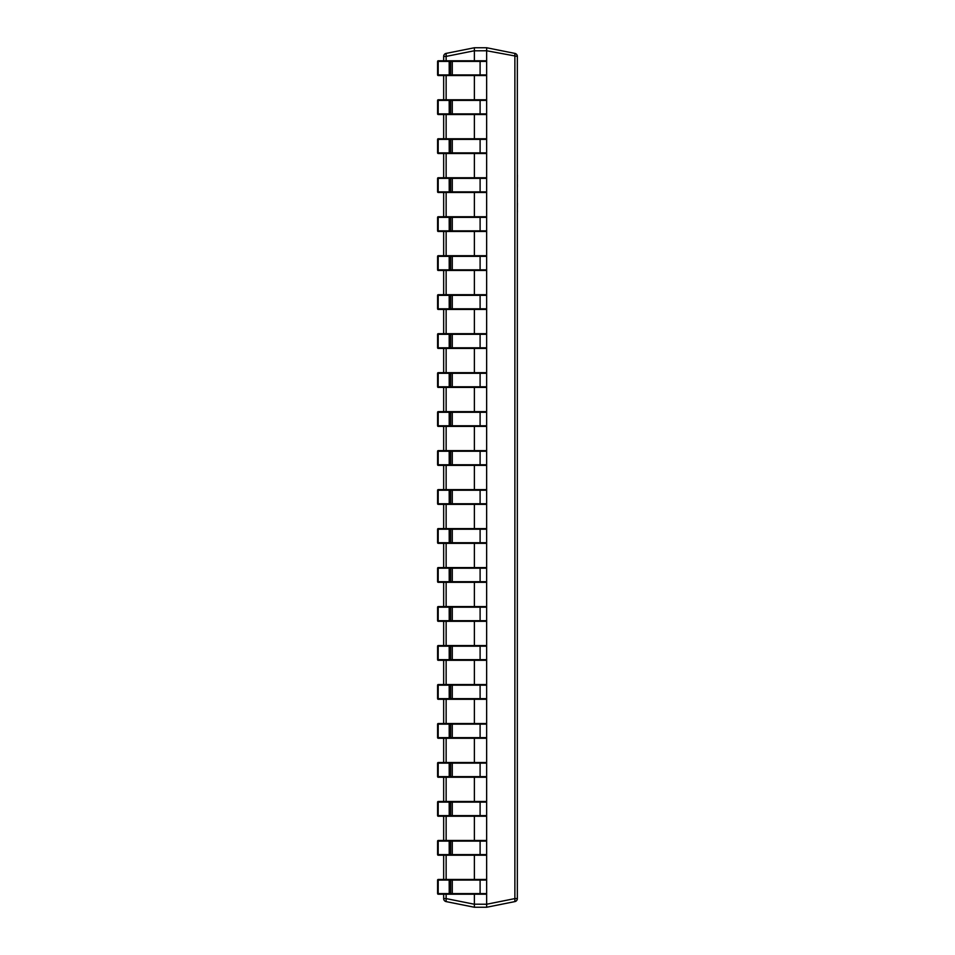 <?xml version="1.0" encoding="UTF-8"?>
<svg xmlns="http://www.w3.org/2000/svg" width="955" height="955" viewBox="0 0 955 955"><rect width="100%" height="100%" fill="white"/><g stroke="black" fill="none" stroke-linecap="round" stroke-linejoin="round"><path stroke-width="1.43" d="M474.372 894.202L474.372 904.182L486.656 904.242L514.876 898.595L514.876 901.604L486.656 907.25L474.372 907.25L446.14 901.604A3.068 3.068 0 0 1 443.669 898.595L443.669 894.202M486.644 904.182L486.644 893.593A0.609 0.609 0 0 1 486.035 894.202L449.232 894.202L449.184 880.08L437.593 880.08L437.593 893.593L437.593 880.08A0.609 0.609 0 0 1 438.202 879.471L443.669 879.471L443.669 855.214M450.044 894.202A0.609 0.609 -90 0 0 450.653 893.593L450.653 880.08L449.841 880.08L449.841 893.593L486.644 893.593L486.644 854.606A0.609 0.609 0 0 1 486.035 855.214L449.232 855.214L449.184 841.104L437.593 841.104L437.593 854.606L437.593 841.104A0.609 0.609 0 0 1 438.202 840.484L443.669 840.484L443.669 816.239M450.044 855.214A0.609 0.609 -90 0 0 450.653 854.606L450.653 841.104L449.841 841.104L449.841 854.606L486.644 854.606L486.644 815.618A0.609 0.609 0 0 1 486.035 816.239L449.232 816.239L449.184 802.116L437.593 802.116L437.593 815.618L437.593 802.116A0.609 0.609 0 0 1 438.202 801.496L443.669 801.496L443.669 777.251M450.044 816.239A0.609 0.609 -90 0 0 450.653 815.618L450.653 802.116L449.841 802.116L449.841 815.618L486.644 815.618L486.644 776.642A0.609 0.609 0 0 1 486.035 777.251L449.232 777.251L449.184 763.129L437.593 763.129L437.593 776.642L437.593 763.129A0.609 0.609 0 0 1 438.202 762.52L443.669 762.52L443.669 738.263M450.044 777.251A0.609 0.609 -90 0 0 450.653 776.642L450.653 763.129L449.841 763.129L449.841 776.642L486.644 776.642L486.644 737.654A0.609 0.609 0 0 1 486.035 738.263L449.232 738.263L449.184 724.141L437.593 724.141L437.593 737.654L437.593 724.141A0.609 0.609 0 0 1 438.202 723.532L443.669 723.532L443.669 699.287M450.044 738.263A0.609 0.609 -90 0 0 450.653 737.654L450.653 724.141L449.841 724.141L449.841 737.654L486.644 737.654L486.644 698.666A0.609 0.609 0 0 1 486.035 699.287L449.232 699.287L449.184 685.165L437.593 685.165L437.593 698.666L437.593 685.165A0.609 0.609 0 0 1 438.202 684.544L443.669 684.544L443.669 660.299M450.044 699.287A0.609 0.609 -90 0 0 450.653 698.666L450.653 685.165L449.841 685.165L449.841 698.666L486.644 698.666L486.644 659.678A0.609 0.609 0 0 1 486.035 660.299L449.232 660.299L449.184 646.177L437.593 646.177L437.593 659.678L437.593 646.177A0.609 0.609 0 0 1 438.202 645.568L443.669 645.568L443.669 621.311M450.044 660.299A0.609 0.609 -90 0 0 450.653 659.678L450.653 646.177L449.841 646.177L449.841 659.678L486.644 659.678L486.644 620.702A0.609 0.609 0 0 1 486.035 621.311L449.232 621.311L449.184 607.189L437.593 607.189L437.593 620.702L437.593 607.189A0.609 0.609 0 0 1 438.202 606.58L443.669 606.58L443.669 582.323M450.044 621.311A0.609 0.609 -90 0 0 450.653 620.702L450.653 607.189L449.841 607.189L449.841 620.702L486.644 620.702L486.644 581.714A0.609 0.609 0 0 1 486.035 582.323L449.232 582.323L449.184 568.213L437.593 568.213L437.593 581.714L437.593 568.213A0.609 0.609 0 0 1 438.202 567.592L443.669 567.592L443.669 543.347M450.044 582.323A0.609 0.609 -90 0 0 450.653 581.714L450.653 568.213L449.841 568.213L449.841 581.714L486.644 581.714L486.644 542.726A0.609 0.609 0 0 1 486.035 543.347L449.232 543.347L449.184 529.225L437.593 529.225L437.593 542.726L437.593 529.225A0.609 0.609 0 0 1 438.202 528.604L443.669 528.604L443.669 504.359M450.044 543.347A0.609 0.609 -90 0 0 450.653 542.726L450.653 529.225L449.841 529.225L449.841 542.726L486.644 542.726L486.644 503.751A0.609 0.609 0 0 1 486.035 504.359L449.232 504.359L449.184 490.237L437.593 490.237L437.593 503.751L437.593 490.237A0.609 0.609 0 0 1 438.202 489.629L443.669 489.629L443.669 465.372M450.044 504.359A0.609 0.609 -90 0 0 450.653 503.751L450.653 490.237L449.841 490.237L449.841 503.751L486.644 503.751L486.644 464.763A0.609 0.609 0 0 1 486.035 465.372L449.232 465.372L449.184 451.249L437.593 451.249L437.593 464.763L437.593 451.249A0.609 0.609 0 0 1 438.202 450.641L443.669 450.641L443.669 426.396M450.044 465.372A0.609 0.609 -90 0 0 450.653 464.763L450.653 451.249L449.841 451.249L449.841 464.763L486.644 464.763L486.644 425.775A0.609 0.609 0 0 1 486.035 426.396L449.232 426.396L449.184 412.274L437.593 412.274L437.593 425.775L437.593 412.274A0.609 0.609 0 0 1 438.202 411.653L443.669 411.653L443.669 387.408M450.044 426.396A0.609 0.609 -90 0 0 450.653 425.775L450.653 412.274L449.841 412.274L449.841 425.775L486.644 425.775L486.644 386.787A0.609 0.609 0 0 1 486.035 387.408L449.232 387.408L449.184 373.286L437.593 373.286L437.593 386.787L437.593 373.286A0.609 0.609 0 0 1 438.202 372.677L443.669 372.677L443.669 348.42M450.044 387.408A0.609 0.609 -90 0 0 450.653 386.787L450.653 373.286L449.841 373.286L449.841 386.787L486.644 386.787L486.644 347.811A0.609 0.609 0 0 1 486.035 348.42L449.232 348.42L449.184 334.298L437.593 334.298L437.593 347.811L437.593 334.298A0.609 0.609 0 0 1 438.202 333.689L443.669 333.689L443.669 309.432M450.044 348.42A0.609 0.609 -90 0 0 450.653 347.811L450.653 334.298L449.841 334.298L449.841 347.811L486.644 347.811L486.644 308.823A0.609 0.609 0 0 1 486.035 309.432L449.232 309.432L449.184 295.322L437.593 295.322L437.593 308.823L437.593 295.322A0.609 0.609 0 0 1 438.202 294.701L443.669 294.701L443.669 270.456M450.044 309.432A0.609 0.609 -90 0 0 450.653 308.823L450.653 295.322L449.841 295.322L449.841 308.823L486.644 308.823L486.644 269.835A0.609 0.609 0 0 1 486.035 270.456L449.232 270.456L449.184 256.334L437.593 256.334L437.593 269.835L437.593 256.334A0.609 0.609 0 0 1 438.202 255.713L443.669 255.713L443.669 231.468M450.044 270.456A0.609 0.609 -90 0 0 450.653 269.835L450.653 256.334L449.841 256.334L449.841 269.835L486.644 269.835L486.644 230.859A0.609 0.609 0 0 1 486.035 231.468L449.232 231.468L449.184 217.346L437.593 217.346L437.593 230.859L437.593 217.346A0.609 0.609 0 0 1 438.202 216.737L443.669 216.737L443.669 192.48M450.044 231.468A0.609 0.609 -90 0 0 450.653 230.859L450.653 217.346L449.841 217.346L449.841 230.859L486.644 230.859L486.644 191.871A0.609 0.609 0 0 1 486.035 192.48L449.232 192.48L449.184 178.358L437.593 178.358L437.593 191.871L437.593 178.358A0.609 0.609 0 0 1 438.202 177.749L443.669 177.749L443.669 153.504M450.044 192.48A0.609 0.609 -90 0 0 450.653 191.871L450.653 178.358L449.841 178.358L449.841 191.871L486.644 191.871L486.644 152.884A0.609 0.609 0 0 1 486.035 153.504L449.232 153.504L449.184 139.382L437.593 139.382L437.593 152.884L437.593 139.382A0.609 0.609 0 0 1 438.202 138.762L443.669 138.762L443.669 114.516M450.044 153.504A0.609 0.609 -90 0 0 450.653 152.884L450.653 139.382L449.841 139.382L449.841 152.884L486.644 152.884L486.644 113.896A0.609 0.609 0 0 1 486.035 114.516L449.232 114.516L449.184 100.394L437.593 100.394L437.593 113.896L437.593 100.394A0.609 0.609 0 0 1 438.202 99.786L443.669 99.786L443.669 75.529M450.044 114.516A0.609 0.609 -90 0 0 450.653 113.896L450.653 100.394L449.841 100.394L449.841 113.896L486.644 113.896L486.644 74.92A0.609 0.609 0 0 1 486.035 75.529L449.232 75.529L449.184 61.407L437.593 61.407L437.593 74.92L437.593 61.407A0.609 0.609 0 0 1 438.202 60.798L443.669 60.798L443.669 56.405A3.068 3.068 0 0 1 446.14 53.396L474.372 47.75L486.656 47.75L514.876 53.396A3.068 3.068 0 0 1 517.347 56.405L517.347 898.595A3.068 3.068 0 0 1 514.876 901.604A3.068 3.068 0 0 0 517.347 898.595L514.876 898.595L514.876 53.396A3.068 3.068 0 0 1 517.347 56.405L486.656 50.758L474.372 50.818L474.372 60.798M474.372 75.529L474.372 99.786M474.372 114.516L474.372 138.762M474.372 153.504L474.372 177.749M474.372 192.48L474.372 216.737M474.372 231.468L474.372 255.713M474.372 270.456L474.372 294.701M474.372 309.432L474.372 333.689M474.372 348.42L474.372 372.677M474.372 387.408L474.372 411.653M474.372 426.396L474.372 450.641M474.372 465.372L474.372 489.629M474.372 504.359L474.372 528.604M474.372 543.347L474.372 567.592M474.372 582.323L474.372 606.58M474.372 621.311L474.372 645.568M474.372 660.299L474.372 684.544M474.372 699.287L474.372 723.532M474.372 738.263L474.372 762.52M474.372 777.251L474.372 801.496M474.372 816.239L474.372 840.484M474.372 855.214L474.372 879.471M450.044 75.529A0.609 0.609 -90 0 0 450.653 74.92L450.653 61.407L449.841 61.407L449.841 74.92L486.644 74.92L486.644 50.818M486.656 907.25L486.656 904.242M474.372 47.75L474.372 50.758L446.14 56.405L446.14 53.396M446.14 901.604L446.14 898.595L443.669 898.595A3.068 3.068 0 0 0 446.14 901.604L474.372 907.25L474.372 904.182M486.656 50.758L486.656 47.75M439.025 75.529L438.166 74.92L438.202 60.798L439.025 60.798M439.025 114.516L438.166 113.896L438.202 99.786L439.025 99.786M439.025 153.504L438.166 152.884L438.202 138.762L439.025 138.762M439.025 192.48L438.166 191.871L438.202 177.749L439.025 177.749M439.025 231.468L438.166 230.859L438.202 216.737L439.025 216.737M439.025 270.456L438.166 269.835L438.202 255.713L439.025 255.713M439.025 309.432L438.166 308.823L438.202 294.701L439.025 294.701M439.025 348.42L438.166 347.811L438.202 333.689L439.025 333.689M439.025 387.408L438.166 386.787L438.202 372.677L439.025 372.677M439.025 426.396L438.166 425.775L438.202 411.653L439.025 411.653M439.025 465.372L438.166 464.763L438.202 450.641L439.025 450.641M439.025 504.359L438.166 503.751L438.202 489.629L439.025 489.629M439.025 543.347L438.166 542.726L438.202 528.604L439.025 528.604M439.025 582.323L438.166 581.714L438.202 567.592L439.025 567.592M439.025 621.311L438.166 620.702L438.202 606.58L439.025 606.58M439.025 660.299L438.166 659.678L438.202 645.568L439.025 645.568M439.025 699.287L438.166 698.666L438.202 684.544L439.025 684.544M439.025 738.263L438.166 737.654L438.202 723.532L439.025 723.532M439.025 777.251L438.166 776.642L438.202 762.52L439.025 762.52M439.025 816.239L438.166 815.618L438.202 801.496L439.025 801.496M439.025 855.214L438.166 854.606L438.202 840.484L439.025 840.484M439.025 894.202L438.166 893.593L438.202 879.471L439.025 879.471M449.232 75.529L438.202 75.529A0.609 0.609 -90 0 1 437.593 74.92L449.841 74.92A0.609 0.609 -90 0 1 449.232 75.529M438.202 60.798L486.035 60.798A0.609 0.609 0 0 1 486.644 61.407L450.653 61.407A0.609 0.609 -90 0 0 450.044 60.798M449.184 61.407L449.232 60.798A0.609 0.609 -90 0 1 449.841 61.407L449.232 61.407M449.232 114.516L438.202 114.516A0.609 0.609 -90 0 1 437.593 113.896L449.841 113.896A0.609 0.609 -90 0 1 449.232 114.516M438.202 99.786L486.035 99.786A0.609 0.609 0 0 1 486.644 100.394L450.653 100.394A0.609 0.609 -90 0 0 450.044 99.786M449.184 100.394L449.232 99.786A0.609 0.609 -90 0 1 449.841 100.394L449.232 100.394M449.232 153.504L438.202 153.504A0.609 0.609 -90 0 1 437.593 152.884L449.841 152.884A0.609 0.609 -90 0 1 449.232 153.504M438.202 138.762L486.035 138.762A0.609 0.609 0 0 1 486.644 139.382L450.653 139.382A0.609 0.609 -90 0 0 450.044 138.762M449.184 139.382L449.232 138.762A0.609 0.609 -90 0 1 449.841 139.382L449.232 139.382M449.232 192.48L438.202 192.48A0.609 0.609 -90 0 1 437.593 191.871L449.841 191.871A0.609 0.609 -90 0 1 449.232 192.48M438.202 177.749L486.035 177.749A0.609 0.609 0 0 1 486.644 178.358L450.653 178.358A0.609 0.609 -90 0 0 450.044 177.749M449.184 178.358L449.232 177.749A0.609 0.609 -90 0 1 449.841 178.358L449.232 178.358M449.232 231.468L438.202 231.468A0.609 0.609 -90 0 1 437.593 230.859L449.841 230.859A0.609 0.609 -90 0 1 449.232 231.468M438.202 216.737L486.035 216.737A0.609 0.609 0 0 1 486.644 217.346L450.653 217.346A0.609 0.609 -90 0 0 450.044 216.737M449.184 217.346L449.232 216.737A0.609 0.609 -90 0 1 449.841 217.346L449.232 217.346M449.232 270.456L438.202 270.456A0.609 0.609 -90 0 1 437.593 269.835L449.841 269.835A0.609 0.609 -90 0 1 449.232 270.456M438.202 255.713L486.035 255.713A0.609 0.609 0 0 1 486.644 256.334L450.653 256.334A0.609 0.609 -90 0 0 450.044 255.713M449.184 256.334L449.232 255.713A0.609 0.609 -90 0 1 449.841 256.334L449.232 256.334M449.232 309.432L438.202 309.432A0.609 0.609 -90 0 1 437.593 308.823L449.841 308.823A0.609 0.609 -90 0 1 449.232 309.432M438.202 294.701L486.035 294.701A0.609 0.609 0 0 1 486.644 295.322L450.653 295.322A0.609 0.609 -90 0 0 450.044 294.701M449.184 295.322L449.232 294.701A0.609 0.609 -90 0 1 449.841 295.322L449.232 295.322M449.232 348.42L438.202 348.42A0.609 0.609 -90 0 1 437.593 347.811L449.841 347.811A0.609 0.609 -90 0 1 449.232 348.42M438.202 333.689L486.035 333.689A0.609 0.609 0 0 1 486.644 334.298L450.653 334.298A0.609 0.609 -90 0 0 450.044 333.689M449.184 334.298L449.232 333.689A0.609 0.609 -90 0 1 449.841 334.298L449.232 334.298M449.232 387.408L438.202 387.408A0.609 0.609 -90 0 1 437.593 386.787L449.841 386.787A0.609 0.609 -90 0 1 449.232 387.408M438.202 372.677L486.035 372.677A0.609 0.609 0 0 1 486.644 373.286L450.653 373.286A0.609 0.609 -90 0 0 450.044 372.677M449.184 373.286L449.232 372.677A0.609 0.609 -90 0 1 449.841 373.286L449.232 373.286M449.232 426.396L438.202 426.396A0.609 0.609 -90 0 1 437.593 425.775L449.841 425.775A0.609 0.609 -90 0 1 449.232 426.396M438.202 411.653L486.035 411.653A0.609 0.609 0 0 1 486.644 412.274L450.653 412.274A0.609 0.609 -90 0 0 450.044 411.653M449.184 412.274L449.232 411.653A0.609 0.609 -90 0 1 449.841 412.274L449.232 412.274M449.232 465.372L438.202 465.372A0.609 0.609 -90 0 1 437.593 464.763L449.841 464.763A0.609 0.609 -90 0 1 449.232 465.372M438.202 450.641L486.035 450.641A0.609 0.609 0 0 1 486.644 451.249L450.653 451.249A0.609 0.609 -90 0 0 450.044 450.641M449.184 451.249L449.232 450.641A0.609 0.609 -90 0 1 449.841 451.249L449.232 451.249M449.232 504.359L438.202 504.359A0.609 0.609 -90 0 1 437.593 503.751L449.841 503.751A0.609 0.609 -90 0 1 449.232 504.359M438.202 489.629L486.035 489.629A0.609 0.609 0 0 1 486.644 490.237L450.653 490.237A0.609 0.609 -90 0 0 450.044 489.629M449.184 490.237L449.232 489.629A0.609 0.609 -90 0 1 449.841 490.237L449.232 490.237M449.232 543.347L438.202 543.347A0.609 0.609 -90 0 1 437.593 542.726L449.841 542.726A0.609 0.609 -90 0 1 449.232 543.347M438.202 528.604L486.035 528.604A0.609 0.609 0 0 1 486.644 529.225L450.653 529.225A0.609 0.609 -90 0 0 450.044 528.604M449.184 529.225L449.232 528.604A0.609 0.609 -90 0 1 449.841 529.225L449.232 529.225M449.232 582.323L438.202 582.323A0.609 0.609 -90 0 1 437.593 581.714L449.841 581.714A0.609 0.609 -90 0 1 449.232 582.323M438.202 567.592L486.035 567.592A0.609 0.609 0 0 1 486.644 568.213L450.653 568.213A0.609 0.609 -90 0 0 450.044 567.592M449.184 568.213L449.232 567.592A0.609 0.609 -90 0 1 449.841 568.213L449.232 568.213M449.232 621.311L438.202 621.311A0.609 0.609 -90 0 1 437.593 620.702L449.841 620.702A0.609 0.609 -90 0 1 449.232 621.311M438.202 606.58L486.035 606.58A0.609 0.609 0 0 1 486.644 607.189L450.653 607.189A0.609 0.609 -90 0 0 450.044 606.58M449.184 607.189L449.232 606.58A0.609 0.609 -90 0 1 449.841 607.189L449.232 607.189M449.232 660.299L438.202 660.299A0.609 0.609 -90 0 1 437.593 659.678L449.841 659.678A0.609 0.609 -90 0 1 449.232 660.299M438.202 645.568L486.035 645.568A0.609 0.609 0 0 1 486.644 646.177L450.653 646.177A0.609 0.609 -90 0 0 450.044 645.568M449.184 646.177L449.232 645.568A0.609 0.609 -90 0 1 449.841 646.177L449.232 646.177M449.232 699.287L438.202 699.287A0.609 0.609 -90 0 1 437.593 698.666L449.841 698.666A0.609 0.609 -90 0 1 449.232 699.287M438.202 684.544L486.035 684.544A0.609 0.609 0 0 1 486.644 685.165L450.653 685.165A0.609 0.609 -90 0 0 450.044 684.544M449.184 685.165L449.232 684.544A0.609 0.609 -90 0 1 449.841 685.165L449.232 685.165M449.232 738.263L438.202 738.263A0.609 0.609 -90 0 1 437.593 737.654L449.841 737.654A0.609 0.609 -90 0 1 449.232 738.263M438.202 723.532L486.035 723.532A0.609 0.609 0 0 1 486.644 724.141L450.653 724.141A0.609 0.609 -90 0 0 450.044 723.532M449.184 724.141L449.232 723.532A0.609 0.609 -90 0 1 449.841 724.141L449.232 724.141M449.232 777.251L438.202 777.251A0.609 0.609 -90 0 1 437.593 776.642L449.841 776.642A0.609 0.609 -90 0 1 449.232 777.251M438.202 762.52L486.035 762.52A0.609 0.609 0 0 1 486.644 763.129L450.653 763.129A0.609 0.609 -90 0 0 450.044 762.52M449.184 763.129L449.232 762.52A0.609 0.609 -90 0 1 449.841 763.129L449.232 763.129M449.232 816.239L438.202 816.239A0.609 0.609 -90 0 1 437.593 815.618L449.841 815.618A0.609 0.609 -90 0 1 449.232 816.239M438.202 801.496L486.035 801.496A0.609 0.609 0 0 1 486.644 802.116L450.653 802.116A0.609 0.609 -90 0 0 450.044 801.496M449.184 802.116L449.232 801.496A0.609 0.609 -90 0 1 449.841 802.116L449.232 802.116M449.232 855.214L438.202 855.214A0.609 0.609 -90 0 1 437.593 854.606L449.841 854.606A0.609 0.609 -90 0 1 449.232 855.214M438.202 840.484L486.035 840.484A0.609 0.609 0 0 1 486.644 841.104L450.653 841.104A0.609 0.609 -90 0 0 450.044 840.484M449.184 841.104L449.232 840.484A0.609 0.609 -90 0 1 449.841 841.104L449.232 841.104M449.232 894.202L438.202 894.202A0.609 0.609 -90 0 1 437.593 893.593L449.841 893.593A0.609 0.609 -90 0 1 449.232 894.202M438.202 879.471L486.035 879.471A0.609 0.609 0 0 1 486.644 880.08L450.653 880.08A0.609 0.609 -90 0 0 450.044 879.471M449.184 880.08L449.232 879.471A0.609 0.609 -90 0 1 449.841 880.08L449.232 880.08M517.407 203.212L517.347 210.673M517.407 210.673L517.347 213.084M517.347 202.448L517.347 188.422M517.347 132.363L517.347 174.598M517.407 175.028L517.347 184.673M517.407 186.822L517.347 185.318M517.407 184.673L517.407 185.318M517.347 114.469L517.347 131.324M517.347 228.424L517.347 313.383M443.669 56.405L446.14 56.405L446.14 60.798M446.14 75.529L446.14 99.786M446.14 114.516L446.14 138.762M446.14 153.504L446.14 177.749M446.14 192.48L446.14 216.737M446.14 231.468L446.14 255.713M446.14 270.456L446.14 294.701M446.14 309.432L446.14 333.689M446.14 348.42L446.14 372.677M446.14 387.408L446.14 411.653M446.14 426.396L446.14 450.641M446.14 465.372L446.14 489.629M446.14 504.359L446.14 528.604M446.14 543.347L446.14 567.592M446.14 582.323L446.14 606.58M446.14 621.311L446.14 645.568M446.14 660.299L446.14 684.544M446.14 699.287L446.14 723.532M446.14 738.263L446.14 762.52M446.14 777.251L446.14 801.496M446.14 816.239L446.14 840.484M446.14 855.214L446.14 879.471M446.14 894.202L446.14 898.595L474.372 904.242M452.276 75.529L452.276 60.798M480.102 75.529L480.102 60.798M486.035 75.529A0.609 0.609 0 0 0 486.644 74.92M486.644 61.407A0.609 0.609 0 0 0 486.035 60.798M452.276 114.516L452.276 99.786M480.102 114.516L480.102 99.786M486.035 114.516A0.609 0.609 0 0 0 486.644 113.896M486.644 100.394A0.609 0.609 0 0 0 486.035 99.786M452.276 153.504L452.276 138.762M480.102 153.504L480.102 138.762M486.035 153.504A0.609 0.609 0 0 0 486.644 152.884M486.644 139.382A0.609 0.609 0 0 0 486.035 138.762M452.276 192.48L452.276 177.749M480.102 192.48L480.102 177.749M486.035 192.48A0.609 0.609 0 0 0 486.644 191.871M486.644 178.358A0.609 0.609 0 0 0 486.035 177.749M452.276 231.468L452.276 216.737M480.102 231.468L480.102 216.737M486.035 231.468A0.609 0.609 0 0 0 486.644 230.859M486.644 217.346A0.609 0.609 0 0 0 486.035 216.737M452.276 270.456L452.276 255.713M480.102 270.456L480.102 255.713M486.035 270.456A0.609 0.609 0 0 0 486.644 269.835M486.644 256.334A0.609 0.609 0 0 0 486.035 255.713M452.276 309.432L452.276 294.701M480.102 309.432L480.102 294.701M486.035 309.432A0.609 0.609 0 0 0 486.644 308.823M486.644 295.322A0.609 0.609 0 0 0 486.035 294.701M452.276 348.42L452.276 333.689M480.102 348.42L480.102 333.689M486.035 348.42A0.609 0.609 0 0 0 486.644 347.811M486.644 334.298A0.609 0.609 0 0 0 486.035 333.689M452.276 387.408L452.276 372.677M480.102 387.408L480.102 372.677M486.035 387.408A0.609 0.609 0 0 0 486.644 386.787M486.644 373.286A0.609 0.609 0 0 0 486.035 372.677M452.276 426.396L452.276 411.653M480.102 426.396L480.102 411.653M486.035 426.396A0.609 0.609 0 0 0 486.644 425.775M486.644 412.274A0.609 0.609 0 0 0 486.035 411.653M452.276 465.372L452.276 450.641M480.102 465.372L480.102 450.641M486.035 465.372A0.609 0.609 0 0 0 486.644 464.763M486.644 451.249A0.609 0.609 0 0 0 486.035 450.641M452.276 504.359L452.276 489.629M480.102 504.359L480.102 489.629M486.035 504.359A0.609 0.609 0 0 0 486.644 503.751M486.644 490.237A0.609 0.609 0 0 0 486.035 489.629M452.276 543.347L452.276 528.604M480.102 543.347L480.102 528.604M486.035 543.347A0.609 0.609 0 0 0 486.644 542.726M486.644 529.225A0.609 0.609 0 0 0 486.035 528.604M452.276 582.323L452.276 567.592M480.102 582.323L480.102 567.592M486.035 582.323A0.609 0.609 0 0 0 486.644 581.714M486.644 568.213A0.609 0.609 0 0 0 486.035 567.592M452.276 621.311L452.276 606.58M480.102 621.311L480.102 606.58M486.035 621.311A0.609 0.609 0 0 0 486.644 620.702M486.644 607.189A0.609 0.609 0 0 0 486.035 606.58M452.276 660.299L452.276 645.568M480.102 660.299L480.102 645.568M486.035 660.299A0.609 0.609 0 0 0 486.644 659.678M486.644 646.177A0.609 0.609 0 0 0 486.035 645.568M452.276 699.287L452.276 684.544M480.102 699.287L480.102 684.544M486.035 699.287A0.609 0.609 0 0 0 486.644 698.666M486.644 685.165A0.609 0.609 0 0 0 486.035 684.544M452.276 738.263L452.276 723.532M480.102 738.263L480.102 723.532M486.035 738.263A0.609 0.609 0 0 0 486.644 737.654M486.644 724.141A0.609 0.609 0 0 0 486.035 723.532M452.276 777.251L452.276 762.52M480.102 777.251L480.102 762.52M486.035 777.251A0.609 0.609 0 0 0 486.644 776.642M486.644 763.129A0.609 0.609 0 0 0 486.035 762.52M452.276 816.239L452.276 801.496M480.102 816.239L480.102 801.496M486.035 816.239A0.609 0.609 0 0 0 486.644 815.618M486.644 802.116A0.609 0.609 0 0 0 486.035 801.496M452.276 855.214L452.276 840.484M480.102 855.214L480.102 840.484M486.035 855.214A0.609 0.609 0 0 0 486.644 854.606M486.644 841.104A0.609 0.609 0 0 0 486.035 840.484M452.276 894.202L452.276 879.471M480.102 894.202L480.102 879.471M486.035 894.202A0.609 0.609 0 0 0 486.644 893.593M486.644 880.08A0.609 0.609 0 0 0 486.035 879.471M437.593 74.92A0.609 0.609 0 0 0 438.202 75.529M437.593 113.896A0.609 0.609 0 0 0 438.202 114.516M437.593 152.884A0.609 0.609 0 0 0 438.202 153.504M437.593 191.871A0.609 0.609 0 0 0 438.202 192.48M437.593 230.859A0.609 0.609 0 0 0 438.202 231.468M437.593 269.835A0.609 0.609 0 0 0 438.202 270.456M437.593 308.823A0.609 0.609 0 0 0 438.202 309.432M437.593 347.811A0.609 0.609 0 0 0 438.202 348.42M437.593 386.787A0.609 0.609 0 0 0 438.202 387.408M437.593 425.775A0.609 0.609 0 0 0 438.202 426.396M437.593 464.763A0.609 0.609 0 0 0 438.202 465.372M437.593 503.751A0.609 0.609 0 0 0 438.202 504.359M437.593 542.726A0.609 0.609 0 0 0 438.202 543.347M437.593 581.714A0.609 0.609 0 0 0 438.202 582.323M437.593 620.702A0.609 0.609 0 0 0 438.202 621.311M437.593 659.678A0.609 0.609 0 0 0 438.202 660.299M437.593 698.666A0.609 0.609 0 0 0 438.202 699.287M437.593 737.654A0.609 0.609 0 0 0 438.202 738.263M437.593 776.642A0.609 0.609 0 0 0 438.202 777.251M437.593 815.618A0.609 0.609 0 0 0 438.202 816.239M437.593 854.606A0.609 0.609 0 0 0 438.202 855.214M437.593 893.593A0.609 0.609 0 0 0 438.202 894.202"/></g></svg>
